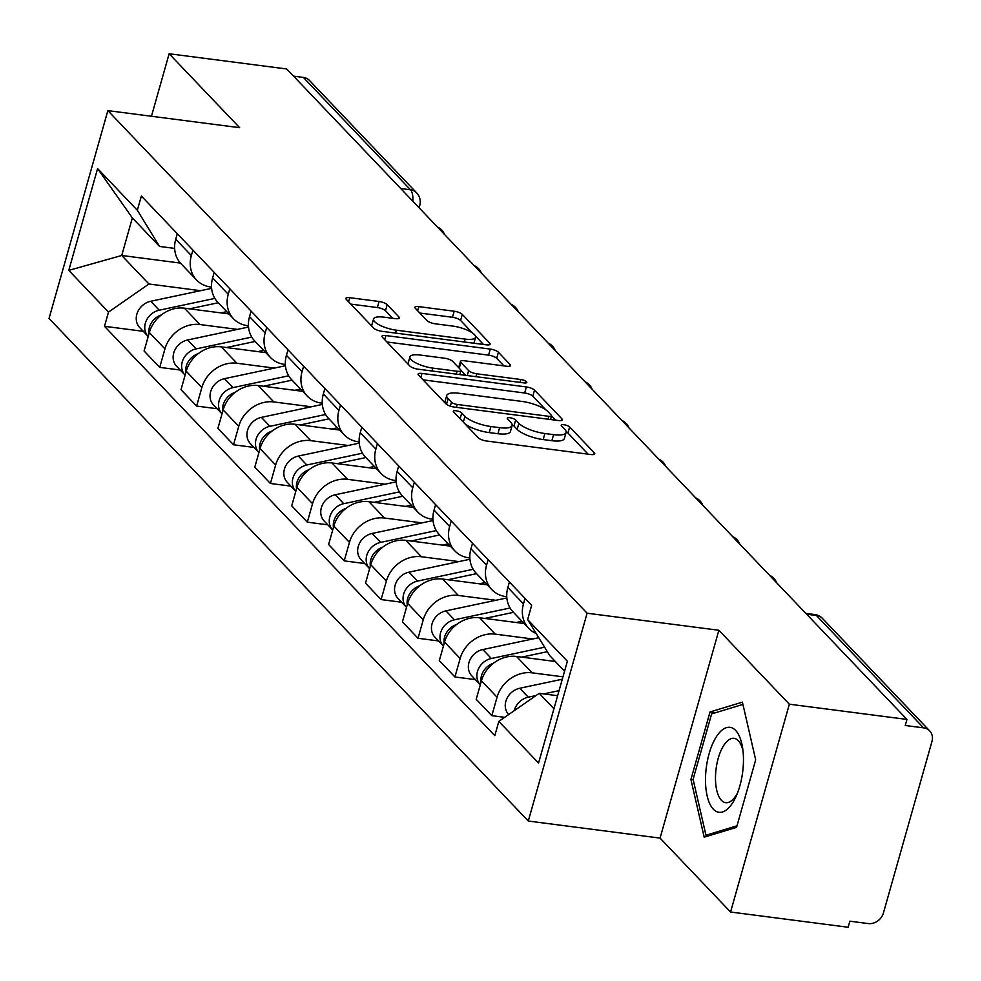<?xml version="1.0" encoding="UTF-8"?>
<svg xmlns="http://www.w3.org/2000/svg" width="981" height="981" viewBox="0 0 981 981"><rect width="100%" height="100%" fill="white"/><g stroke="black" fill="none" stroke-linecap="round" stroke-linejoin="round"><path stroke-width="1.47" d="M456.067 410.757A4.525 1.337 15.8 0 0 453.332 411.235A4.525 1.337 15.8 0 0 453.639 411.946L478.299 437.808A6.475 1.913 15.8 0 0 486.429 440.996L590.832 454.522A6.475 1.913 15.8 0 0 594.731 453.847A6.475 1.913 15.8 0 0 594.302 452.83L569.642 426.956A4.525 1.337 15.8 0 0 563.952 424.736A4.525 1.337 15.8 0 0 561.218 425.202A4.525 1.337 15.8 0 0 561.512 425.913L564.713 429.261A20.699 6.119 15.8 0 1 566.074 432.486A20.699 6.119 15.8 0 1 553.578 434.644L544.872 433.516A20.699 6.119 15.8 0 1 518.888 423.326L515.699 419.978A4.525 1.337 15.8 0 0 510.01 417.747A4.525 1.337 15.8 0 0 507.275 418.213A4.525 1.337 15.8 0 0 507.569 418.924L510.77 422.271A20.699 6.119 15.8 0 1 512.131 425.509A20.699 6.119 15.8 0 1 499.636 427.667L490.941 426.539A20.699 6.119 15.8 0 1 464.945 416.336L461.757 412.989A4.525 1.337 15.8 0 0 456.067 410.757M387.201 304.674A6.475 1.913 15.8 0 0 379.071 301.486L349.788 297.697A6.475 1.913 15.8 0 0 345.876 298.371A6.475 1.913 15.8 0 0 346.305 299.389L373.7 328.12A6.475 1.913 15.8 0 0 381.83 331.308L486.233 344.822A6.475 1.913 15.8 0 0 490.132 344.147A6.475 1.913 15.8 0 0 489.703 343.129L462.309 314.398A6.475 1.913 15.8 0 0 454.191 311.222L418.801 306.636A6.475 1.913 15.8 0 0 414.902 307.311A6.475 1.913 15.8 0 0 415.331 308.316L427.054 320.615A6.475 1.913 15.8 0 0 435.172 323.804L452.719 326.072A17.302 5.113 15.8 0 1 475.589 337.305A17.302 5.113 15.8 0 1 465.141 339.107L396.41 330.205A17.302 5.113 15.8 0 1 373.54 318.972A17.302 5.113 15.8 0 1 383.988 317.17L395.441 318.653A6.475 1.913 15.8 0 0 399.353 317.991A6.475 1.913 15.8 0 0 398.924 316.973L387.201 304.674L385.484 310.732A6.475 1.913 15.8 0 0 377.354 307.556L350.818 304.11M718.877 630.268L660.066 838.105L730.563 912.023L789.362 704.199L718.877 630.268L587.104 613.211L107.861 110.62L239.634 127.677L169.137 53.747L286.734 68.977L906.959 719.429L905.242 725.486L923.562 727.853L816.4 615.479A13.182 5.641 -82.6 0 0 814.671 614.523L805.842 613.383M789.362 704.199L906.959 719.429M421.989 373.43A6.475 1.913 15.8 0 0 418.09 374.104A6.475 1.913 15.8 0 0 418.519 375.11L445.914 403.841A6.475 1.913 15.8 0 0 454.031 407.029L558.434 420.542A6.475 1.913 15.8 0 0 562.346 419.88A6.475 1.913 15.8 0 0 561.917 418.862L534.522 390.131A6.475 1.913 15.8 0 0 526.392 386.943L421.989 373.43L420.824 377.538M409.813 365.987L382.406 337.243A6.475 1.913 15.8 0 1 381.989 336.238A6.475 1.913 15.8 0 1 385.889 335.563L490.292 349.077A6.475 1.913 15.8 0 1 498.409 352.265L510.132 364.564A6.475 1.913 15.8 0 1 510.561 365.57A6.475 1.913 15.8 0 1 506.662 366.244L464.32 360.763A6.475 1.913 15.8 0 0 460.42 361.437A6.475 1.913 15.8 0 0 460.837 362.455L468.624 370.61A6.475 1.913 15.8 0 0 476.741 373.798L520.825 379.5A4.525 1.337 15.8 0 1 526.809 382.443A4.525 1.337 15.8 0 1 524.075 382.909L417.931 369.163A6.475 1.913 15.8 0 1 409.813 365.987M730.563 912.023L848.148 927.253L849.865 921.196L868.185 923.562A13.182 11.257 136.4 0 0 883.427 912.98L931.95 741.501A13.182 11.257 136.4 0 0 929.669 730.87A13.182 11.257 136.4 0 0 923.562 727.853M660.066 838.105L528.293 821.036L49.05 318.445L107.861 110.62M169.137 53.747L151.454 116.261M293.564 76.138L303.337 77.401A13.182 11.257 -43.6 0 1 309.444 80.43L416.606 192.803A13.182 11.257 136.4 0 0 410.487 189.787L303.337 77.401M536.178 633.493A30.325 25.898 -43.6 0 1 528.698 628.318A30.325 25.898 -43.6 0 1 523.462 603.879L525.019 598.385M555.32 661.488L516.509 656.461A30.325 25.898 136.4 0 0 481.438 680.814L497.06 697.184A30.325 25.898 -43.6 0 1 532.119 672.831L562.971 676.829M497.06 697.184L491.824 715.664L504.663 717.332M509.397 582.015L507.851 587.509A30.325 25.898 136.4 0 0 513.088 611.948L528.698 628.318M481.438 680.814L476.214 699.294L491.824 715.664M506.76 596.681L505.853 596.571A30.325 25.898 -43.6 0 1 491.8 589.618A30.325 25.898 -43.6 0 1 486.564 565.179L488.109 559.685M475.393 679.625L454.926 676.964L460.15 658.484A30.325 25.898 -43.6 0 1 495.221 634.131L532.683 638.987M472.499 543.315L470.941 548.808A30.325 25.898 136.4 0 0 476.177 573.247L491.8 589.618M524.124 623.524L479.611 617.76A30.325 25.898 136.4 0 0 444.54 642.114L439.316 660.593L454.926 676.964M469.85 557.993L468.955 557.87A30.325 25.898 -43.6 0 1 454.89 550.93A30.325 25.898 -43.6 0 1 449.654 526.478L451.211 520.985M438.495 640.924L418.029 638.275L423.252 619.796A30.325 25.898 -43.6 0 1 458.323 595.442L495.785 600.286M435.601 504.614L434.043 510.108A30.325 25.898 136.4 0 0 439.28 534.547L454.89 550.93M487.226 584.823L442.713 579.06A30.325 25.898 136.4 0 0 407.642 603.413L402.406 621.893L418.029 638.275M432.952 519.292L432.045 519.17A30.325 25.898 -43.6 0 1 417.992 512.229A30.325 25.898 -43.6 0 1 412.756 487.778L414.313 482.284M401.597 602.224L381.119 599.575L386.355 581.095A30.325 25.898 -43.6 0 1 421.425 556.742L458.875 561.586M398.703 465.914L397.146 471.407A30.325 25.898 136.4 0 0 402.382 495.846L417.992 512.229M450.316 546.123L405.803 540.359A30.325 25.898 136.4 0 0 370.744 564.713L365.508 583.192L381.119 599.575M396.054 480.592L395.147 480.469A30.325 25.898 -43.6 0 1 381.094 473.529A30.325 25.898 -43.6 0 1 375.858 449.077L377.403 443.584M364.687 563.523L344.221 560.874L349.444 542.395A30.325 25.898 -43.6 0 1 384.515 518.042L421.977 522.885M361.793 427.213L360.248 432.707A30.325 25.898 136.4 0 0 365.484 457.146L381.094 473.529M413.418 507.422L368.905 501.671A30.325 25.898 136.4 0 0 333.834 526.012L328.61 544.504L344.221 560.874M359.156 441.891L358.249 441.769A30.325 25.898 -43.6 0 1 344.184 434.828A30.325 25.898 -43.6 0 1 338.948 410.377L340.505 404.883M327.789 524.823L307.323 522.174L312.547 503.694A30.325 25.898 -43.6 0 1 347.617 479.341L385.079 484.185M324.895 388.513L323.338 394.006A30.325 25.898 136.4 0 0 328.574 418.458L344.184 434.828M376.52 468.734L332.007 462.971A30.325 25.898 136.4 0 0 296.936 487.324L291.713 505.804L307.323 522.174M322.246 403.191L321.351 403.068A30.325 25.898 -43.6 0 1 307.286 396.128A30.325 25.898 -43.6 0 1 302.05 371.676L303.607 366.183M290.891 486.122L270.413 483.474L275.649 464.994A30.325 25.898 -43.6 0 1 310.719 440.641L348.181 445.484M287.997 349.812L286.44 355.306A30.325 25.898 136.4 0 0 291.676 379.757L307.286 396.128M339.61 430.034L295.109 424.27A30.325 25.898 136.4 0 0 260.039 448.624L254.802 467.103L270.413 483.474M285.348 364.491L284.441 364.368A30.325 25.898 -43.6 0 1 270.388 357.427A30.325 25.898 -43.6 0 1 265.152 332.976L266.709 327.482M253.993 447.422L233.515 444.773L238.751 426.294A30.325 25.898 -43.6 0 1 273.809 401.94L311.271 406.784M251.087 311.112L249.542 316.605A30.325 25.898 136.4 0 0 254.778 341.057L270.388 357.427M302.712 391.333L258.199 385.57A30.325 25.898 136.4 0 0 223.128 409.923L217.905 428.403L233.515 444.773M248.451 325.79L247.543 325.667A30.325 25.898 -43.6 0 1 233.49 318.727A30.325 25.898 -43.6 0 1 228.254 294.288L229.799 288.782M217.083 408.721L196.617 406.073L201.841 387.593A30.325 25.898 -43.6 0 1 236.911 363.24L274.373 368.096M214.189 272.411L212.632 277.905A30.325 25.898 136.4 0 0 217.868 302.356L233.49 318.727M265.814 352.633L221.301 346.869A30.325 25.898 136.4 0 0 186.231 371.223L181.007 389.702L196.617 406.073M211.54 287.09L210.645 286.979A30.325 25.898 -43.6 0 1 196.58 280.026A30.325 25.898 -43.6 0 1 191.344 255.587L192.901 250.094M180.185 370.021L159.719 367.372L164.943 348.893A30.325 25.898 -43.6 0 1 200.014 324.539L237.476 329.395M177.291 233.711L175.734 239.205A30.325 25.898 136.4 0 0 180.97 263.656L196.58 280.026M228.916 313.932L184.403 308.169A30.325 25.898 136.4 0 0 149.333 332.522L144.097 351.002L159.719 367.372M564.566 671.176L549.863 655.762L527.631 619.587L531.665 605.351L141.362 196.028L137.328 210.265L159.56 246.439L132.361 217.905L121.73 255.477L148.928 284L200.565 290.695M557.625 695.713L539.231 693.322L553.934 708.748M527.631 619.587L567.374 661.268L538.569 763.059L498.826 721.391L539.231 693.322M148.928 284L108.523 312.068L104.489 326.305L494.792 735.627L498.826 721.391M108.523 312.068L68.78 270.388L97.585 168.597L137.328 210.265M587.104 613.211L528.293 821.036M690.918 779.478L704.186 837.173L736.572 827.363L755.677 759.846L742.409 702.151L710.023 711.961L690.918 779.478L693.211 779.772M180.443 263.08L121.73 255.477L68.78 270.388M174.643 248.389L159.56 246.439M143.287 331.32L104.489 326.305M132.361 217.905L97.585 168.597M715.64 712.697L710.023 711.961M465.239 424.123A20.699 6.119 15.8 0 0 489.225 432.596L490.941 426.539M512.131 425.509L510.414 431.566A20.699 6.119 15.8 0 1 497.919 433.725L489.225 432.596M566.074 432.486L564.357 438.556A20.699 6.119 15.8 0 1 551.862 440.702L543.167 439.574A20.699 6.119 15.8 0 1 517.171 429.384L513.983 426.036A4.525 1.337 15.8 0 0 512.192 424.908M588.085 454.166L567.925 433.013A4.525 1.337 15.8 0 0 566.135 431.898M545.865 409.886L532.806 396.189A6.475 1.913 15.8 0 0 524.676 393.001L423.032 379.843M555.687 420.187L551.543 415.846A4.525 1.337 15.8 0 0 551.236 415.135L547.876 411.603A20.699 6.119 15.8 0 0 521.88 401.413L459.243 393.295A20.699 6.119 15.8 0 0 446.747 395.453A20.699 6.119 15.8 0 0 448.109 398.691L451.481 402.222A4.525 1.337 15.8 0 0 457.171 404.454L548.808 416.312A4.525 1.337 15.8 0 0 551.543 415.846L550.5 419.525M446.747 395.453L445.031 401.511A20.699 6.119 15.8 0 0 445.239 403.142M386.919 341.977L488.575 355.134L490.292 349.077M503.915 365.888L496.693 358.323A6.475 1.913 15.8 0 0 488.575 355.134M460.42 361.437L458.703 367.495A6.475 1.913 15.8 0 0 458.679 367.642M460.947 370.413L465.644 375.343M420.383 355.073A17.302 5.113 15.8 0 0 409.935 356.876A17.302 5.113 15.8 0 0 432.805 368.108L457.023 371.235A6.475 1.913 15.8 0 0 460.923 370.56A6.475 1.913 15.8 0 0 460.494 369.555L452.719 361.4A6.475 1.913 15.8 0 0 444.601 358.212L420.383 355.073M409.935 356.876L408.231 362.933A17.302 5.113 15.8 0 0 408.672 364.797M392.694 318.298L385.484 310.732M373.54 318.972L371.836 325.03A17.302 5.113 15.8 0 0 371.946 326.281M472.572 333.025L460.592 320.456A6.475 1.913 15.8 0 0 452.474 317.28L419.843 313.049M483.486 344.466L475.466 336.054M559.06 690.661L543.719 693.91M536.055 695.541L528.256 697.184A16.481 14.077 136.4 0 0 514.24 710.685M562.285 679.232L519.734 688.257A16.481 14.077 136.4 0 0 506.552 699.269A16.481 14.077 136.4 0 0 508.685 714.536M544.602 647.19L491.346 658.496A16.481 14.077 136.4 0 0 478.164 669.52A16.481 14.077 136.4 0 0 480.322 684.775A16.481 14.077 136.4 0 0 480.322 684.787L471.8 675.848A16.481 14.077 136.4 0 1 469.654 660.581A16.481 14.077 136.4 0 1 482.836 649.557L538.765 637.699M547.349 651.678L521.671 657.135M554.719 660.851L553.1 661.194M493.517 663.217A16.481 14.077 136.4 0 0 481.046 682.2M510.083 607.987L454.448 619.796A16.481 14.077 136.4 0 0 441.266 630.82A16.481 14.077 136.4 0 0 443.412 646.074A16.481 14.077 136.4 0 0 443.424 646.087M506.846 597.944L445.926 610.856A16.481 14.077 136.4 0 0 432.744 621.88A16.481 14.077 136.4 0 0 434.902 637.147L443.412 646.074M513.455 612.34L484.761 618.435M521.978 621.28L516.202 622.506M456.619 624.517A16.481 14.077 136.4 0 0 444.148 643.499M743.365 764.089A42.845 18.332 -82.6 0 0 742.531 747.399A42.845 18.332 -82.6 0 0 722.47 729.766A42.845 18.332 -82.6 0 0 705.597 775.542A42.845 18.332 -82.6 0 0 715.308 810.882A42.845 18.332 -82.6 0 0 736.228 796.082A42.845 18.332 -82.6 0 0 743.365 764.089M742.985 750.772A32.434 13.881 -82.6 0 0 734.033 738.337A32.434 13.881 -82.6 0 0 715.566 774.843A32.434 13.881 -82.6 0 0 725.695 802.679A32.434 13.881 -82.6 0 0 737.528 792.942M709.226 835.653L705.964 835.236L693.101 779.331L711.617 713.91L742.924 704.419M737.013 825.818L705.964 835.236M473.173 569.287L417.55 581.095A16.481 14.077 136.4 0 0 404.356 592.119A16.481 14.077 136.4 0 0 406.514 607.386L398.004 598.447A16.481 14.077 136.4 0 1 395.846 583.18A16.481 14.077 136.4 0 1 409.028 572.156L469.948 559.244M476.558 573.64L447.863 579.734M485.08 582.579L479.292 583.805M419.709 585.816A16.481 14.077 136.4 0 0 407.25 604.799M436.275 530.598L380.64 542.395A16.481 14.077 136.4 0 0 367.458 553.419A16.481 14.077 136.4 0 0 369.616 568.686L361.094 559.746A16.481 14.077 136.4 0 1 358.948 544.492A16.481 14.077 136.4 0 1 372.13 533.456L433.038 520.543M439.66 534.952L410.965 541.034M448.17 543.879L442.394 545.105M382.811 547.116A16.481 14.077 136.4 0 0 370.352 566.111M399.377 491.898L343.742 503.694A16.481 14.077 136.4 0 0 330.56 514.718A16.481 14.077 136.4 0 0 332.706 529.985A16.481 14.077 136.4 0 0 332.718 529.985M396.14 481.843L335.232 494.767A16.481 14.077 136.4 0 0 322.038 505.791A16.481 14.077 136.4 0 0 324.196 521.046L332.706 529.985M402.762 496.251L374.055 502.333M411.272 505.178L405.496 506.404M345.913 508.416A16.481 14.077 136.4 0 0 333.442 527.41M362.467 453.197L306.845 464.994A16.481 14.077 136.4 0 0 293.662 476.018A16.481 14.077 136.4 0 0 295.808 491.285L287.298 482.345A16.481 14.077 136.4 0 1 285.14 467.091A16.481 14.077 136.4 0 1 298.322 456.067L359.242 443.142M365.852 457.551L337.157 463.633M374.374 466.478L368.598 467.704M309.015 469.715A16.481 14.077 136.4 0 0 296.544 488.71M325.569 414.497L269.947 426.294A16.481 14.077 136.4 0 0 256.752 437.318A16.481 14.077 136.4 0 0 258.91 452.584L250.388 443.657A16.481 14.077 136.4 0 1 248.242 428.39A16.481 14.077 136.4 0 1 261.424 417.366L322.344 404.442M328.954 418.85L300.26 424.932M337.464 427.777L331.688 429.004M272.105 431.015A16.481 14.077 136.4 0 0 259.646 450.009M288.672 375.797L233.037 387.593A16.481 14.077 136.4 0 0 219.854 398.617A16.481 14.077 136.4 0 0 222.013 413.884L213.49 404.957A16.481 14.077 136.4 0 1 211.344 389.69A16.481 14.077 136.4 0 1 224.526 378.666L285.434 365.741M292.056 380.15L263.362 386.232M300.566 389.077L294.791 390.303M235.207 392.314A16.481 14.077 136.4 0 0 222.736 411.309M251.774 337.096L196.139 348.893A16.481 14.077 136.4 0 0 182.957 359.917A16.481 14.077 136.4 0 0 185.102 375.183A16.481 14.077 136.4 0 0 185.115 375.183L176.592 366.256A16.481 14.077 136.4 0 1 174.434 350.99A16.481 14.077 136.4 0 1 187.629 339.966L248.536 327.041M255.146 341.449L226.452 347.532M263.668 350.376L257.893 351.603M198.309 353.614A16.481 14.077 136.4 0 0 185.838 372.608M214.864 298.396L159.241 310.192A16.481 14.077 136.4 0 0 146.046 321.216A16.481 14.077 136.4 0 0 148.205 336.483L139.694 327.556A16.481 14.077 136.4 0 1 137.536 312.289A16.481 14.077 136.4 0 1 150.718 301.265L211.638 288.34M218.248 302.749L189.554 308.831M226.77 311.676L220.983 312.902M161.399 314.913A16.481 14.077 136.4 0 0 148.94 333.908M186.231 371.223L201.841 387.593M223.128 409.923L238.751 426.294M260.039 448.624L275.649 464.994M296.936 487.324L312.547 503.694M333.834 526.012L349.444 542.395M370.744 564.713L386.355 581.095M407.642 603.413L423.252 619.796M444.54 642.114L460.15 658.484M149.333 332.522L164.943 348.893M184.403 308.169L200.014 324.539M221.301 346.869L236.911 363.24M212.632 277.905L228.254 294.288M258.199 385.57L273.809 401.94M249.542 316.605L265.152 332.976M295.109 424.27L310.719 440.641M286.44 355.306L302.05 371.676M332.007 462.971L347.617 479.341M323.338 394.006L338.948 410.377M368.905 501.671L384.515 518.042M360.248 432.707L375.858 449.077M405.803 540.359L421.425 556.742M397.146 471.407L412.756 487.778M442.713 579.06L458.323 595.442M434.043 510.108L449.654 526.478M479.611 617.76L495.221 634.131M470.941 548.808L486.564 565.179M516.509 656.461L532.119 672.831M507.851 587.509L523.462 603.879M175.734 239.205L191.344 255.587M806.64 614.216L816.4 615.479A13.182 11.257 136.4 0 1 822.519 618.496A13.182 13.182 0 0 0 814.671 614.523M400.714 188.511L410.487 189.787A13.182 5.641 -82.6 0 1 412.805 201.191M416.606 192.803A13.182 13.182 0 0 1 419.745 205.495A13.182 3.899 -164.2 0 1 418.102 206.746M463.314 422.1L464.945 416.336M497.919 433.725L499.636 427.667M513.983 426.036L515.699 419.978M517.171 429.384L518.888 423.326M543.167 439.574L544.872 433.516M551.862 440.702L553.578 434.644M567.925 433.013L569.642 426.956M593.836 454.485L594.302 452.83M460.126 418.752L461.757 412.989M524.676 393.001L526.392 386.943M532.806 396.189L534.522 390.131M561.451 420.518L561.917 418.862M450.353 406.183L451.481 402.222M456.349 407.336L457.171 404.454M547.987 419.194L548.808 416.312M446.502 404.356L448.109 398.691M384.724 339.671L385.889 335.563M496.693 358.323L498.409 352.265M509.666 366.207L510.132 364.564M459.206 368.206L460.837 362.455M467.226 375.551L468.624 370.61M475.92 376.679L476.741 373.798M520.004 382.382L520.825 379.5M431.983 370.99L432.805 368.108M456.202 374.117L457.023 371.235M398.458 318.629L398.924 316.973M395.588 333.086L396.41 330.205M464.332 341.989L465.141 339.107M417.636 310.744L418.801 306.636M452.474 317.28L454.191 311.222M460.592 320.456L462.309 314.398M489.237 344.785L489.703 343.129M348.623 301.817L349.788 297.697M377.354 307.556L379.071 301.486M528.256 697.184L519.734 688.257M491.346 658.496L482.836 649.557M454.448 619.796L445.926 610.856M417.55 581.095L409.028 572.156M380.64 542.395L372.13 533.456M343.742 503.694L335.232 494.767M306.845 464.994L298.322 456.067M269.947 426.294L261.424 417.366M233.037 387.593L224.526 378.666M196.139 348.893L187.629 339.966M159.241 310.192L150.718 301.265M776.584 582.702A13.182 13.182 0 0 0 769.496 575.271M739.686 544.001A13.182 13.182 0 0 0 732.599 536.57M702.788 505.301A13.182 13.182 0 0 0 695.701 497.87M665.878 466.6A13.182 13.182 0 0 0 658.803 459.169M628.98 427.9A13.182 13.182 0 0 0 621.893 420.469M592.083 389.199A13.182 13.182 0 0 0 584.995 381.768M555.185 350.499A13.182 13.182 0 0 0 548.097 343.068M518.275 311.799A13.182 13.182 0 0 0 511.199 304.368M481.377 273.098A13.182 13.182 0 0 0 474.289 265.679M444.479 234.41A13.182 13.182 0 0 0 437.391 226.979M419.745 205.495L419.095 207.788M822.519 618.496L929.669 730.87M459.782 374.583L460.923 370.56M473.909 343.227L475.589 337.305"/></g></svg>

